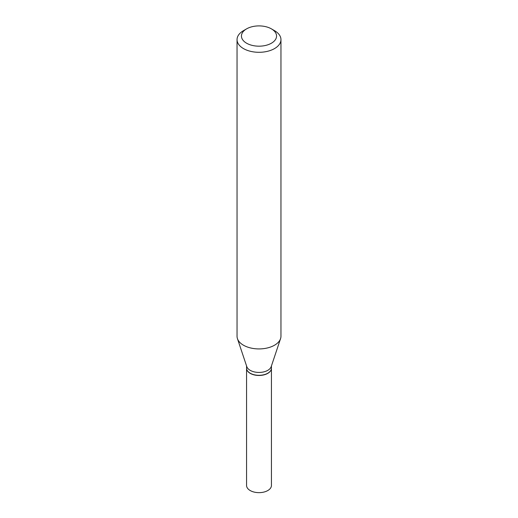 <?xml version="1.0" encoding="UTF-8"?>
<svg xmlns="http://www.w3.org/2000/svg" width="518" height="518" viewBox="0 0 518 518"><rect width="100%" height="100%" fill="white"/><g stroke="black" fill="none" stroke-linecap="round" stroke-linejoin="round"><path stroke-width="0.78" d="M246.562 368.214A12.438 7.181 0 0 0 246.562 368.292L246.562 485.47A12.438 7.181 0 0 0 254.241 492.1A12.438 7.181 0 0 0 267.793 490.546A12.438 7.181 0 0 0 271.438 485.47L271.438 368.292A12.438 7.181 0 0 0 271.438 368.214M246.562 368.292A12.438 7.181 0 0 0 254.241 374.922A12.438 7.181 0 0 0 267.793 373.368A12.438 7.181 0 0 0 271.438 368.292M246.562 365.941L246.562 368.136A12.438 7.181 0 0 0 250.207 373.213L250.336 373.29A12.251 7.071 0 0 0 267.664 373.29A12.251 7.071 0 0 0 267.728 373.251M250.336 373.29L250.207 373.213A12.438 7.181 0 0 0 267.793 373.213A12.438 7.181 0 0 0 271.438 368.136L271.438 365.941M246.581 43.208A17.56 10.14 0 0 0 271.419 43.208A17.56 10.14 0 0 0 271.419 28.872L274.521 30.666A21.957 12.678 0 0 1 274.527 30.666A21.957 12.678 0 0 1 280.957 39.627A21.957 12.678 0 0 1 267.405 51.334A21.957 12.678 0 0 1 243.479 48.588A21.957 12.678 0 0 1 237.043 39.627A21.957 12.678 0 0 1 243.473 30.666L246.581 28.872A17.56 10.14 0 0 0 246.581 43.208M237.043 39.627L237.043 336.253A21.957 12.678 0 0 0 237.445 338.655A21.957 12.678 0 0 0 243.479 345.215A21.957 12.678 0 0 0 265.436 348.368A21.957 12.678 0 0 0 280.555 338.655A21.957 12.678 0 0 0 280.957 336.253L280.957 39.627M237.445 338.655L246.788 366.615A12.438 7.181 0 0 0 250.207 370.331A12.438 7.181 0 0 0 262.645 372.118A12.438 7.181 0 0 0 271.212 366.615L280.555 338.655M274.527 30.666L271.419 28.872A17.56 10.14 0 0 0 246.581 28.872"/></g></svg>
